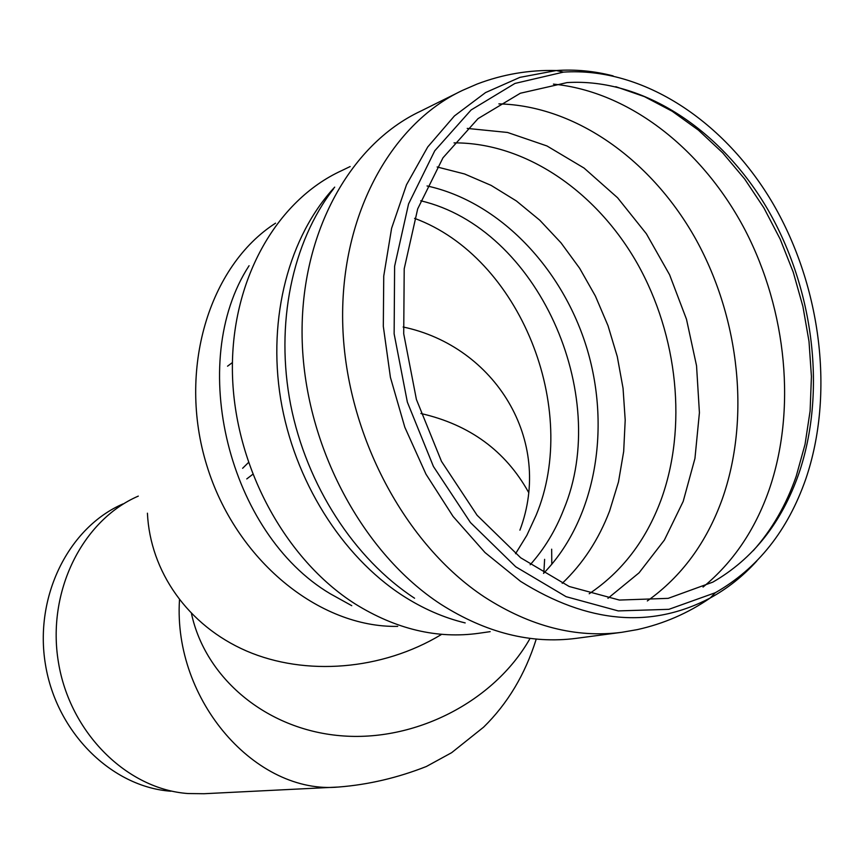 <?xml version="1.0" encoding="UTF-8"?>
<svg xmlns="http://www.w3.org/2000/svg" width="864" height="864" viewBox="0 0 864 864"><rect width="100%" height="100%" fill="white"/><g stroke="black" fill="none" stroke-linecap="round" stroke-linejoin="round"><path stroke-width="1.3" d="M337.468 787.072L204.023 793.724L188.017 793.541C126.965 789.21 69.876 732.92 58.428 662.288C46.591 591.721 82.361 520.236 138.305 496.109M170.953 791.23C111.715 786.996 56.484 732.661 45.446 664.513C34.052 596.43 68.72 527.353 123.012 503.906M615.773 86.681L644.512 96.66L672.224 111.272L698.425 130.14L722.693 152.852L744.617 178.924L763.873 207.857L780.17 239.123L793.249 272.192L802.915 306.493L809.006 341.442L811.426 376.466L810.108 410.994L805.032 444.409L796.241 476.14C786.251 504.922 771.919 529.772 753.224 550.692M798.865 473.558C781.607 522.806 752.933 558.997 712.843 582.12L668.174 598.352L619.38 600.059L569.182 586.483L520.69 557.788L477.101 515.279L441.482 461.365L416.416 399.492L403.715 333.806L404.212 268.801L417.69 208.861L442.973 157.81L478.04 118.616L520.355 93.236L567.108 82.588C643.572 77.911 722.077 130.55 768.193 210.211C814.147 290.164 826.459 392.742 798.865 473.558M805.853 478.829C787.795 530.636 757.62 568.598 715.306 592.726L668.898 609.325L618.224 610.913L566.104 596.678L515.732 566.784L470.459 522.558L433.436 466.495L407.365 402.16L394.135 333.85L394.61 266.263L408.575 203.915L434.765 150.779L471.118 109.955L514.966 83.43L563.425 72.122C643.28 66.798 725.285 121.532 773.474 204.433C821.491 287.647 834.494 394.492 805.853 478.829M179.485 599.929C173.048 700.823 256.306 794.977 338.785 787.007C368.291 784.685 397.494 777.859 426.373 766.498L451.645 752.674L483.592 727.175C507.546 703.706 525.031 674.546 536.047 639.684M515.549 553.716L526.867 535.302L536.09 515.3C580.597 408.931 519.966 257.137 414.58 218.354M519.912 530.172C553.716 440.402 494.716 346.172 403.142 327.002M232.405 362.567L227.545 366.185M543.845 573.07L544.612 559.343M528.595 492.372C505.537 450.922 469.638 424.634 420.898 413.51M248.389 462.596L242.633 468.288M397.721 626.378C319.313 627.934 235.591 560.218 206.68 465.048C177.336 370.019 208.904 265.961 275.551 223.182M147.42 513.194C150.142 571.277 187.607 625.45 246.564 651.013C305.532 676.404 382.093 670.302 441.191 634.63M191.484 613.645C205.243 677.711 265.604 729.259 340.243 735.707C414.817 742.316 493.841 701.762 529.632 639.166M551.794 564.3L551.664 549.191M553.435 84.121C629.996 91.627 703.307 149.98 745.297 230.429C787.018 311.18 796.522 410.573 769.046 490.028C754.898 530.204 732.899 562.561 703.037 587.077M498.874 103.874C576.31 105.721 652.45 160.844 696.341 240.16C739.994 319.766 750.352 419.753 722.153 499.349C706.45 542.776 681.512 576.634 647.33 600.944M467.219 128.412L507.524 132.462L546.955 145.951L584.064 168.07L617.566 197.748L646.38 233.777L669.589 274.763L686.491 319.27L696.546 365.774L699.419 412.69L694.948 458.438L683.186 501.422L664.384 540.065L639.058 572.832L607.943 598.32M454.032 142.884C525.334 142.474 596.365 191.387 637.308 263.488C678.046 335.848 687.528 427.604 660.895 500.321C645.786 540.713 621.896 571.86 589.205 593.752M437.162 166.979L464.584 173.977L491.162 185.404L516.38 200.956L539.806 220.234L561.006 242.838L579.647 268.283L595.404 296.082L608.018 325.706L617.285 356.616L623.052 388.26L625.201 420.077L623.678 451.494L618.484 481.928L609.66 510.829C598.752 539.471 582.93 563.641 562.205 583.351M427.064 185.954C499.608 201.712 563.047 268.574 587.239 349.477C611.302 430.445 594.886 520.538 543.532 573.383M420.682 200.783C537.3 227.999 611.917 394.157 563.728 509.458C555.552 530.442 544.374 548.878 530.183 564.754M756.799 560.995C743.072 576.148 727.564 588.47 710.24 597.974C651.132 628.97 587.898 623.43 520.549 581.353L484.996 552.528L453.06 516.424L425.984 474.185L404.827 427.27L390.42 377.374L383.314 326.333L383.746 276.026L391.608 228.28L406.501 184.777L427.745 146.945L454.442 115.927L485.546 92.578L519.89 77.371L556.297 70.524C575.219 69.217 594.162 70.999 613.105 75.892M715.306 592.726L710.24 597.974C688.057 613.213 663.725 623.765 637.254 629.629L621.875 632.297C576.083 638.258 530.312 626.519 484.564 597.078C405.248 544.828 346.55 435.154 342.814 326.754C339.023 218.279 389.502 124.481 462.694 90.299L477.187 84.013C502.816 74.293 529.189 69.8 556.297 70.524L563.425 72.122M621.281 632.372L576.212 638.345C530.993 644.209 485.903 632.88 440.942 604.336C362.988 553.673 305.618 447.271 302.227 341.863C298.793 236.401 348.656 144.828 420.876 111.056L456.786 93.226M414.58 598.234C354.532 559.04 306.644 485.536 290.682 404.935C274.957 324.302 292.14 241.974 333.688 188.665M465.188 622.922C443.621 617.717 422.669 608.548 402.332 595.393C341.636 555.908 294.084 480.362 280.649 398.909C267.408 317.423 289.127 236.131 334.703 187.132M490.169 631.649L478.904 633.269C437.249 639.09 395.917 629.251 354.92 603.774C285.012 559.235 234.522 466.052 232.448 373.691C230.342 281.275 276.005 200.578 341.777 170.586L350.168 166.536M351.756 605.686L330.221 593.741C228.636 533.596 186.181 362.459 249.07 265.723M252.688 474.39L246.769 478.926"/></g></svg>

